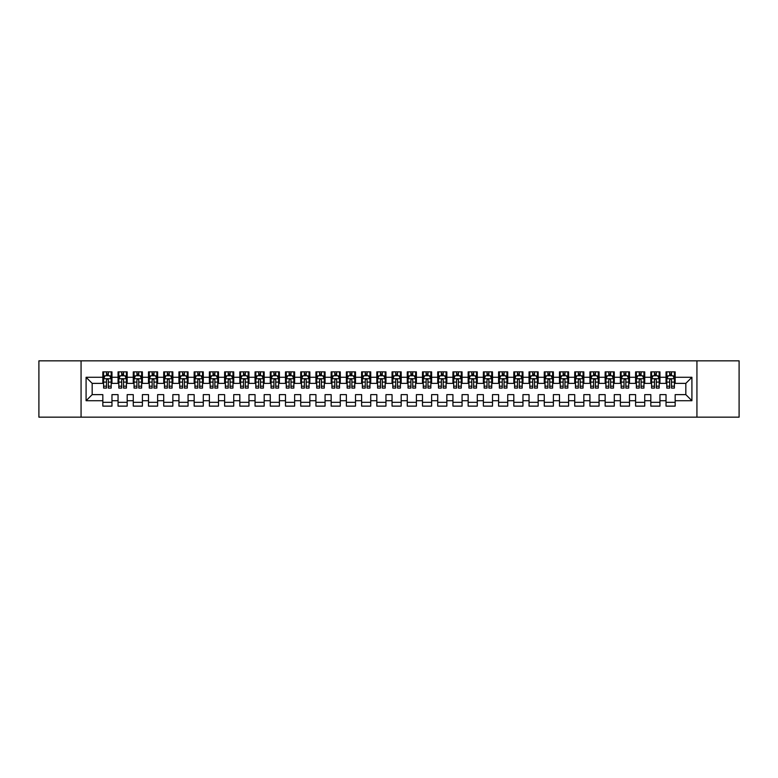 <?xml version="1.0" encoding="UTF-8"?>
<svg xmlns="http://www.w3.org/2000/svg" width="778" height="778" viewBox="0 0 778 778"><rect width="100%" height="100%" fill="white"/><g stroke="black" fill="none" stroke-linecap="round" stroke-linejoin="round"><path stroke-width="1.17" d="M696.932 417.164L739.1 417.164L739.1 360.836L696.932 360.836L696.932 417.164L81.068 417.164L81.068 360.836L38.9 360.836L38.9 417.164L81.068 417.164M696.932 360.836L81.068 360.836M86.086 400.719L86.086 377.281L102.832 377.281L102.832 383.369L92.174 383.369L92.174 394.631L86.086 400.719L102.832 400.719L102.832 406.126L111.964 406.126L111.964 400.719L118.052 400.719L118.052 406.126L127.184 406.126L127.184 400.719L133.271 400.719L133.271 406.126L142.403 406.126L142.403 400.719L148.501 400.719L148.501 406.126L157.633 406.126L157.633 400.719L163.72 400.719L163.72 406.126L172.852 406.126L172.852 400.719L178.94 400.719L178.94 406.126L188.072 406.126L188.072 400.719L194.16 400.719L194.16 406.126L203.291 406.126L203.291 400.719L209.379 400.719L209.379 406.126L218.521 406.126L218.521 400.719L224.609 400.719L224.609 406.126L233.74 406.126L233.74 400.719L239.828 400.719L239.828 406.126L248.96 406.126L248.96 400.719L255.048 400.719L255.048 406.126L264.18 406.126L264.18 400.719L270.267 400.719L270.267 406.126L279.399 406.126L279.399 400.719L285.497 400.719L285.497 406.126L294.629 406.126L294.629 400.719L300.716 400.719L300.716 406.126L309.848 406.126L309.848 400.719L315.936 400.719L315.936 406.126L325.068 406.126L325.068 400.719L331.156 400.719L331.156 406.126L340.287 406.126L340.287 400.719L346.375 400.719L346.375 406.126L355.517 406.126L355.517 400.719L361.605 400.719L361.605 406.126L370.736 406.126L370.736 400.719L376.824 400.719L376.824 406.126L385.956 406.126L385.956 400.719L392.044 400.719L392.044 406.126L401.176 406.126L401.176 400.719L407.264 400.719L407.264 406.126L416.395 406.126L416.395 400.719L422.483 400.719L422.483 406.126L431.625 406.126L431.625 400.719L437.713 400.719L437.713 406.126L446.844 406.126L446.844 400.719L452.932 400.719L452.932 406.126L462.064 406.126L462.064 400.719L468.152 400.719L468.152 406.126L477.284 406.126L477.284 400.719L483.371 400.719L483.371 406.126L492.503 406.126L492.503 400.719L498.601 400.719L498.601 406.126L507.733 406.126L507.733 400.719L513.82 400.719L513.82 406.126L522.952 406.126L522.952 400.719L529.04 400.719L529.04 406.126L538.172 406.126L538.172 400.719L544.26 400.719L544.26 406.126L553.391 406.126L553.391 400.719L559.479 400.719L559.479 406.126L568.621 406.126L568.621 400.719L574.709 400.719L574.709 406.126L583.84 406.126L583.84 400.719L589.928 400.719L589.928 406.126L599.06 406.126L599.06 400.719L605.148 400.719L605.148 406.126L614.28 406.126L614.28 400.719L620.367 400.719L620.367 406.126L629.499 406.126L629.499 400.719L635.597 400.719L635.597 406.126L644.729 406.126L644.729 400.719L650.816 400.719L650.816 406.126L659.948 406.126L659.948 400.719L666.036 400.719L666.036 406.126L675.168 406.126L675.168 394.631L685.826 394.631L685.826 383.369L675.168 383.369L675.168 377.281L691.914 377.281L691.914 400.719L675.168 400.719M675.168 377.281L675.168 371.874L666.036 371.874L666.036 377.281L659.948 377.281L659.948 371.874L650.816 371.874L650.816 377.281L644.729 377.281L644.729 371.874L635.597 371.874L635.597 377.281L629.499 377.281L629.499 371.874L620.367 371.874L620.367 377.281L614.28 377.281L614.28 371.874L605.148 371.874L605.148 377.281L599.06 377.281L599.06 371.874L589.928 371.874L589.928 377.281L583.84 377.281L583.84 371.874L574.709 371.874L574.709 377.281L568.621 377.281L568.621 371.874L559.479 371.874L559.479 377.281L553.391 377.281L553.391 371.874L544.26 371.874L544.26 377.281L538.172 377.281L538.172 371.874L529.04 371.874L529.04 377.281L522.952 377.281L522.952 371.874L513.82 371.874L513.82 377.281L507.733 377.281L507.733 371.874L498.601 371.874L498.601 377.281L492.503 377.281L492.503 371.874L483.371 371.874L483.371 377.281L477.284 377.281L477.284 371.874L468.152 371.874L468.152 377.281L462.064 377.281L462.064 371.874L452.932 371.874L452.932 377.281L446.844 377.281L446.844 371.874L437.713 371.874L437.713 377.281L431.625 377.281L431.625 371.874L422.483 371.874L422.483 377.281L416.395 377.281L416.395 371.874L407.264 371.874L407.264 377.281L401.176 377.281L401.176 371.874L392.044 371.874L392.044 377.281L385.956 377.281L385.956 371.874L376.824 371.874L376.824 377.281L370.736 377.281L370.736 371.874L361.605 371.874L361.605 377.281L355.517 377.281L355.517 371.874L346.375 371.874L346.375 377.281L340.287 377.281L340.287 371.874L331.156 371.874L331.156 377.281L325.068 377.281L325.068 371.874L315.936 371.874L315.936 377.281L309.848 377.281L309.848 371.874L300.716 371.874L300.716 377.281L294.629 377.281L294.629 371.874L285.497 371.874L285.497 377.281L279.399 377.281L279.399 371.874L270.267 371.874L270.267 377.281L264.18 377.281L264.18 371.874L255.048 371.874L255.048 377.281L248.96 377.281L248.96 371.874L239.828 371.874L239.828 377.281L233.74 377.281L233.74 371.874L224.609 371.874L224.609 377.281L218.521 377.281L218.521 371.874L209.379 371.874L209.379 377.281L203.291 377.281L203.291 371.874L194.16 371.874L194.16 377.281L188.072 377.281L188.072 371.874L178.94 371.874L178.94 377.281L172.852 377.281L172.852 371.874L163.72 371.874L163.72 377.281L157.633 377.281L157.633 371.874L148.501 371.874L148.501 377.281L142.403 377.281L142.403 371.874L133.271 371.874L133.271 377.281L127.184 377.281L127.184 371.874L118.052 371.874L118.052 377.281L111.964 377.281L111.964 371.874L102.832 371.874L102.832 377.281M659.948 400.719L659.948 394.631L666.036 394.631L666.036 400.719M691.914 377.281L685.826 383.369M644.729 400.719L644.729 394.631L650.816 394.631L650.816 400.719M666.036 377.281L666.036 383.369L659.948 383.369L659.948 377.281M629.499 400.719L629.499 394.631L635.597 394.631L635.597 400.719M650.816 377.281L650.816 383.369L644.729 383.369L644.729 377.281M614.28 400.719L614.28 394.631L620.367 394.631L620.367 400.719M635.597 377.281L635.597 383.369L629.499 383.369L629.499 377.281M599.06 400.719L599.06 394.631L605.148 394.631L605.148 400.719M620.367 377.281L620.367 383.369L614.28 383.369L614.28 377.281M583.84 400.719L583.84 394.631L589.928 394.631L589.928 400.719M605.148 377.281L605.148 383.369L599.06 383.369L599.06 377.281M568.621 400.719L568.621 394.631L574.709 394.631L574.709 400.719M589.928 377.281L589.928 383.369L583.84 383.369L583.84 377.281M553.391 400.719L553.391 394.631L559.479 394.631L559.479 400.719M574.709 377.281L574.709 383.369L568.621 383.369L568.621 377.281M538.172 400.719L538.172 394.631L544.26 394.631L544.26 400.719M559.479 377.281L559.479 383.369L553.391 383.369L553.391 377.281M522.952 400.719L522.952 394.631L529.04 394.631L529.04 400.719M544.26 377.281L544.26 383.369L538.172 383.369L538.172 377.281M507.733 400.719L507.733 394.631L513.82 394.631L513.82 400.719M529.04 377.281L529.04 383.369L522.952 383.369L522.952 377.281M492.503 400.719L492.503 394.631L498.601 394.631L498.601 400.719M513.82 377.281L513.82 383.369L507.733 383.369L507.733 377.281M477.284 400.719L477.284 394.631L483.371 394.631L483.371 400.719M498.601 377.281L498.601 383.369L492.503 383.369L492.503 377.281M462.064 400.719L462.064 394.631L468.152 394.631L468.152 400.719M483.371 377.281L483.371 383.369L477.284 383.369L477.284 377.281M446.844 400.719L446.844 394.631L452.932 394.631L452.932 400.719M468.152 377.281L468.152 383.369L462.064 383.369L462.064 377.281M431.625 400.719L431.625 394.631L437.713 394.631L437.713 400.719M452.932 377.281L452.932 383.369L446.844 383.369L446.844 377.281M416.395 400.719L416.395 394.631L422.483 394.631L422.483 400.719M437.713 377.281L437.713 383.369L431.625 383.369L431.625 377.281M401.176 400.719L401.176 394.631L407.264 394.631L407.264 400.719M422.483 377.281L422.483 383.369L416.395 383.369L416.395 377.281M385.956 400.719L385.956 394.631L392.044 394.631L392.044 400.719M407.264 377.281L407.264 383.369L401.176 383.369L401.176 377.281M370.736 400.719L370.736 394.631L376.824 394.631L376.824 400.719M392.044 377.281L392.044 383.369L385.956 383.369L385.956 377.281M355.517 400.719L355.517 394.631L361.605 394.631L361.605 400.719M376.824 377.281L376.824 383.369L370.736 383.369L370.736 377.281M340.287 400.719L340.287 394.631L346.375 394.631L346.375 400.719M361.605 377.281L361.605 383.369L355.517 383.369L355.517 377.281M325.068 400.719L325.068 394.631L331.156 394.631L331.156 400.719M346.375 377.281L346.375 383.369L340.287 383.369L340.287 377.281M309.848 400.719L309.848 394.631L315.936 394.631L315.936 400.719M331.156 377.281L331.156 383.369L325.068 383.369L325.068 377.281M294.629 400.719L294.629 394.631L300.716 394.631L300.716 400.719M315.936 377.281L315.936 383.369L309.848 383.369L309.848 377.281M279.399 400.719L279.399 394.631L285.497 394.631L285.497 400.719M300.716 377.281L300.716 383.369L294.629 383.369L294.629 377.281M264.18 400.719L264.18 394.631L270.267 394.631L270.267 400.719M285.497 377.281L285.497 383.369L279.399 383.369L279.399 377.281M248.96 400.719L248.96 394.631L255.048 394.631L255.048 400.719M270.267 377.281L270.267 383.369L264.18 383.369L264.18 377.281M233.74 400.719L233.74 394.631L239.828 394.631L239.828 400.719M255.048 377.281L255.048 383.369L248.96 383.369L248.96 377.281M218.521 400.719L218.521 394.631L224.609 394.631L224.609 400.719M239.828 377.281L239.828 383.369L233.74 383.369L233.74 377.281M203.291 400.719L203.291 394.631L209.379 394.631L209.379 400.719M224.609 377.281L224.609 383.369L218.521 383.369L218.521 377.281M188.072 400.719L188.072 394.631L194.16 394.631L194.16 400.719M209.379 377.281L209.379 383.369L203.291 383.369L203.291 377.281M172.852 400.719L172.852 394.631L178.94 394.631L178.94 400.719M194.16 377.281L194.16 383.369L188.072 383.369L188.072 377.281M157.633 400.719L157.633 394.631L163.72 394.631L163.72 400.719M178.94 377.281L178.94 383.369L172.852 383.369L172.852 377.281M142.403 400.719L142.403 394.631L148.501 394.631L148.501 400.719M163.72 377.281L163.72 383.369L157.633 383.369L157.633 377.281M127.184 400.719L127.184 394.631L133.271 394.631L133.271 400.719M148.501 377.281L148.501 383.369L142.403 383.369L142.403 377.281M111.964 400.719L111.964 394.631L118.052 394.631L118.052 400.719M133.271 377.281L133.271 383.369L127.184 383.369L127.184 377.281M92.174 394.631L102.832 394.631L102.832 400.719M118.052 377.281L118.052 383.369L111.964 383.369L111.964 377.281M666.036 375.677L666.795 375.677M674.409 375.677L675.168 375.677M650.816 375.677L651.575 375.677M659.19 375.677L659.948 375.677M635.597 375.677L636.355 375.677M643.96 375.677L644.729 375.677M620.367 375.677L621.136 375.677M628.741 375.677L629.499 375.677M605.148 375.677L605.906 375.677M613.521 375.677L614.28 375.677M589.928 375.677L590.687 375.677M598.301 375.677L599.06 375.677M574.709 375.677L575.467 375.677M583.082 375.677L583.84 375.677M559.479 375.677L560.248 375.677M567.852 375.677L568.621 375.677M544.26 375.677L545.018 375.677M552.633 375.677L553.391 375.677M529.04 375.677L529.799 375.677M537.413 375.677L538.172 375.677M513.82 375.677L514.579 375.677M522.194 375.677L522.952 375.677M498.601 375.677L499.359 375.677M506.964 375.677L507.733 375.677M483.371 375.677L484.14 375.677M491.745 375.677L492.503 375.677M468.152 375.677L468.91 375.677M476.525 375.677L477.284 375.677M452.932 375.677L453.691 375.677M461.305 375.677L462.064 375.677M437.713 375.677L438.471 375.677M446.086 375.677L446.844 375.677M422.483 375.677L423.251 375.677M430.856 375.677L431.625 375.677M407.264 375.677L408.032 375.677M415.637 375.677L416.395 375.677M392.044 375.677L392.802 375.677M400.417 375.677L401.176 375.677M376.824 375.677L377.583 375.677M385.198 375.677L385.956 375.677M361.605 375.677L362.363 375.677M369.968 375.677L370.736 375.677M346.375 375.677L347.144 375.677M354.749 375.677L355.517 375.677M331.156 375.677L331.914 375.677M339.529 375.677L340.287 375.677M315.936 375.677L316.695 375.677M324.309 375.677L325.068 375.677M300.716 375.677L301.475 375.677M309.09 375.677L309.848 375.677M285.497 375.677L286.255 375.677M293.86 375.677L294.629 375.677M270.267 375.677L271.036 375.677M278.641 375.677L279.399 375.677M255.048 375.677L255.806 375.677M263.421 375.677L264.18 375.677M239.828 375.677L240.587 375.677M248.201 375.677L248.96 375.677M224.609 375.677L225.367 375.677M232.982 375.677L233.74 375.677M209.379 375.677L210.148 375.677M217.752 375.677L218.521 375.677M194.16 375.677L194.918 375.677M202.533 375.677L203.291 375.677M178.94 375.677L179.699 375.677M187.313 375.677L188.072 375.677M163.72 375.677L164.479 375.677M172.094 375.677L172.852 375.677M148.501 375.677L149.259 375.677M156.864 375.677L157.633 375.677M133.271 375.677L134.04 375.677M141.645 375.677L142.403 375.677M118.052 375.677L118.81 375.677M126.425 375.677L127.184 375.677M102.832 375.677L103.591 375.677M111.205 375.677L111.964 375.677M102.832 402.323L111.964 402.323M118.052 402.323L127.184 402.323M133.271 402.323L142.403 402.323M148.501 402.323L157.633 402.323M163.72 402.323L172.852 402.323M178.94 402.323L188.072 402.323M194.16 402.323L203.291 402.323M209.379 402.323L218.521 402.323M224.609 402.323L233.74 402.323M239.828 402.323L248.96 402.323M255.048 402.323L264.18 402.323M270.267 402.323L279.399 402.323M285.497 402.323L294.629 402.323M300.716 402.323L309.848 402.323M315.936 402.323L325.068 402.323M331.156 402.323L340.287 402.323M346.375 402.323L355.517 402.323M361.605 402.323L370.736 402.323M376.824 402.323L385.956 402.323M392.044 402.323L401.176 402.323M407.264 402.323L416.395 402.323M422.483 402.323L431.625 402.323M437.713 402.323L446.844 402.323M452.932 402.323L462.064 402.323M468.152 402.323L477.284 402.323M483.371 402.323L492.503 402.323M498.601 402.323L507.733 402.323M513.82 402.323L522.952 402.323M529.04 402.323L538.172 402.323M544.26 402.323L553.391 402.323M559.479 402.323L568.621 402.323M574.709 402.323L583.84 402.323M589.928 402.323L599.06 402.323M605.148 402.323L614.28 402.323M620.367 402.323L629.499 402.323M635.597 402.323L644.729 402.323M650.816 402.323L659.948 402.323M666.036 402.323L675.168 402.323M86.086 377.281L92.174 383.369M685.826 394.631L691.914 400.719M108.307 373.858L106.489 373.858M111.205 386.18L108.307 386.18L108.307 388.086L111.205 388.086L111.205 378.798L109.679 375.755L105.118 375.755L103.591 378.798L103.591 388.086L106.489 388.086L106.489 386.18L103.591 386.18M103.591 378.798L103.591 371.874M111.205 378.798L111.205 371.874M106.489 375.755L106.489 371.874M108.307 371.874L108.307 375.755M108.307 386.18L108.307 379.946C107.704 378.769 107.092 378.769 106.489 379.946L106.489 386.18M108.307 375.677L106.489 375.677M123.537 373.858L121.708 373.858M126.425 386.18L123.537 386.18L123.537 388.086L126.425 388.086L126.425 378.798L124.898 375.755L120.337 375.755L118.81 378.798L118.81 388.086L121.708 388.086L121.708 386.18L118.81 386.18M118.81 378.798L118.81 371.874M126.425 378.798L126.425 371.874M121.708 375.755L121.708 371.874M123.537 371.874L123.537 375.755M123.537 386.18L123.537 379.946C122.924 378.769 122.311 378.769 121.708 379.946L121.708 386.18M123.537 375.677L121.708 375.677M138.756 373.858L136.928 373.858M141.645 386.18L138.756 386.18L138.756 388.086L141.645 388.086L141.645 378.798L140.128 375.755L135.557 375.755L134.04 378.798L134.04 388.086L136.928 388.086L136.928 386.18L134.04 386.18M134.04 378.798L134.04 371.874M141.645 378.798L141.645 371.874M136.928 375.755L136.928 371.874M138.756 371.874L138.756 375.755M138.756 386.18L138.756 379.946C138.144 378.769 137.541 378.769 136.928 379.946L136.928 386.18M138.756 375.677L136.928 375.677M153.976 373.858L152.148 373.858M156.864 386.18L153.976 386.18L153.976 388.086L156.864 388.086L156.864 378.798L155.347 375.755L150.776 375.755L149.259 378.798L149.259 388.086L152.148 388.086L152.148 386.18L149.259 386.18M149.259 378.798L149.259 371.874M156.864 378.798L156.864 371.874M152.148 375.755L152.148 371.874M153.976 371.874L153.976 375.755M153.976 386.18L153.976 379.946C153.373 378.769 152.76 378.769 152.148 379.946L152.148 386.18M153.976 375.677L152.148 375.677M169.196 373.858L167.367 373.858M172.094 386.18L169.196 386.18L169.196 388.086L172.094 388.086L172.094 378.798L170.567 375.755L166.006 375.755L164.479 378.798L164.479 388.086L167.367 388.086L167.367 386.18L164.479 386.18M164.479 378.798L164.479 371.874M172.094 378.798L172.094 371.874M167.367 375.755L167.367 371.874M169.196 371.874L169.196 375.755M169.196 386.18L169.196 379.946C168.593 378.769 167.98 378.769 167.367 379.946L167.367 386.18M169.196 375.677L167.367 375.677M184.415 373.858L182.597 373.858M187.313 386.18L184.415 386.18L184.415 388.086L187.313 388.086L187.313 378.798L185.786 375.755L181.225 375.755L179.699 378.798L179.699 388.086L182.597 388.086L182.597 386.18L179.699 386.18M179.699 378.798L179.699 371.874M187.313 378.798L187.313 371.874M182.597 375.755L182.597 371.874M184.415 371.874L184.415 375.755M184.415 386.18L184.415 379.946C183.812 378.769 183.2 378.769 182.597 379.946L182.597 386.18M184.415 375.677L182.597 375.677M199.645 373.858L197.816 373.858M202.533 386.18L199.645 386.18L199.645 388.086L202.533 388.086L202.533 378.798L201.016 375.755L196.445 375.755L194.918 378.798L194.918 388.086L197.816 388.086L197.816 386.18L194.918 386.18M194.918 378.798L194.918 371.874M202.533 378.798L202.533 371.874M197.816 375.755L197.816 371.874M199.645 371.874L199.645 375.755M199.645 386.18L199.645 379.946C199.032 378.769 198.429 378.769 197.816 379.946L197.816 386.18M199.645 375.677L197.816 375.677M214.864 373.858L213.036 373.858M217.752 386.18L214.864 386.18L214.864 388.086L217.752 388.086L217.752 378.798L216.235 375.755L211.665 375.755L210.148 378.798L210.148 388.086L213.036 388.086L213.036 386.18L210.148 386.18M210.148 378.798L210.148 371.874M217.752 378.798L217.752 371.874M213.036 375.755L213.036 371.874M214.864 371.874L214.864 375.755M214.864 386.18L214.864 379.946C214.251 378.769 213.649 378.769 213.036 379.946L213.036 386.18M214.864 375.677L213.036 375.677M230.084 373.858L228.255 373.858M232.982 386.18L230.084 386.18L230.084 388.086L232.982 388.086L232.982 378.798L231.455 375.755L226.884 375.755L225.367 378.798L225.367 388.086L228.255 388.086L228.255 386.18L225.367 386.18M225.367 378.798L225.367 371.874M232.982 378.798L232.982 371.874M228.255 375.755L228.255 371.874M230.084 371.874L230.084 375.755M230.084 386.18L230.084 379.946C229.481 378.769 228.868 378.769 228.255 379.946L228.255 386.18M230.084 375.677L228.255 375.677M245.303 373.858L243.485 373.858M248.201 386.18L245.303 386.18L245.303 388.086L248.201 388.086L248.201 378.798L246.675 375.755L242.114 375.755L240.587 378.798L240.587 388.086L243.485 388.086L243.485 386.18L240.587 386.18M240.587 378.798L240.587 371.874M248.201 378.798L248.201 371.874M243.485 375.755L243.485 371.874M245.303 371.874L245.303 375.755M245.303 386.18L245.303 379.946C244.7 378.769 244.088 378.769 243.485 379.946L243.485 386.18M245.303 375.677L243.485 375.677M260.533 373.858L258.704 373.858M263.421 386.18L260.533 386.18L260.533 388.086L263.421 388.086L263.421 378.798L261.894 375.755L257.333 375.755L255.806 378.798L255.806 388.086L258.704 388.086L258.704 386.18L255.806 386.18M255.806 378.798L255.806 371.874M263.421 378.798L263.421 371.874M258.704 375.755L258.704 371.874M260.533 371.874L260.533 375.755M260.533 386.18L260.533 379.946C259.92 378.769 259.307 378.769 258.704 379.946L258.704 386.18M260.533 375.677L258.704 375.677M275.752 373.858L273.924 373.858M278.641 386.18L275.752 386.18L275.752 388.086L278.641 388.086L278.641 378.798L277.124 375.755L272.553 375.755L271.036 378.798L271.036 388.086L273.924 388.086L273.924 386.18L271.036 386.18M271.036 378.798L271.036 371.874M278.641 378.798L278.641 371.874M273.924 375.755L273.924 371.874M275.752 371.874L275.752 375.755M275.752 386.18L275.752 379.946C275.14 378.769 274.537 378.769 273.924 379.946L273.924 386.18M275.752 375.677L273.924 375.677M290.972 373.858L289.144 373.858M293.86 386.18L290.972 386.18L290.972 388.086L293.86 388.086L293.86 378.798L292.343 375.755L287.772 375.755L286.255 378.798L286.255 388.086L289.144 388.086L289.144 386.18L286.255 386.18M286.255 378.798L286.255 371.874M293.86 378.798L293.86 371.874M289.144 375.755L289.144 371.874M290.972 371.874L290.972 375.755M290.972 386.18L290.972 379.946C290.359 378.769 289.756 378.769 289.144 379.946L289.144 386.18M290.972 375.677L289.144 375.677M306.192 373.858L304.363 373.858M309.09 386.18L306.192 386.18L306.192 388.086L309.09 388.086L309.09 378.798L307.563 375.755L303.002 375.755L301.475 378.798L301.475 388.086L304.363 388.086L304.363 386.18L301.475 386.18M301.475 378.798L301.475 371.874M309.09 378.798L309.09 371.874M304.363 375.755L304.363 371.874M306.192 371.874L306.192 375.755M306.192 386.18L306.192 379.946C305.589 378.769 304.976 378.769 304.363 379.946L304.363 386.18M306.192 375.677L304.363 375.677M321.411 373.858L319.593 373.858M324.309 386.18L321.411 386.18L321.411 388.086L324.309 388.086L324.309 378.798L322.782 375.755L318.221 375.755L316.695 378.798L316.695 388.086L319.593 388.086L319.593 386.18L316.695 386.18M316.695 378.798L316.695 371.874M324.309 378.798L324.309 371.874M319.593 375.755L319.593 371.874M321.411 371.874L321.411 375.755M321.411 386.18L321.411 379.946C320.808 378.769 320.196 378.769 319.593 379.946L319.593 386.18M321.411 375.677L319.593 375.677M336.641 373.858L334.812 373.858M339.529 386.18L336.641 386.18L336.641 388.086L339.529 388.086L339.529 378.798L338.012 375.755L333.441 375.755L331.914 378.798L331.914 388.086L334.812 388.086L334.812 386.18L331.914 386.18M331.914 378.798L331.914 371.874M339.529 378.798L339.529 371.874M334.812 375.755L334.812 371.874M336.641 371.874L336.641 375.755M336.641 386.18L336.641 379.946C336.028 378.769 335.425 378.769 334.812 379.946L334.812 386.18M336.641 375.677L334.812 375.677M351.86 373.858L350.032 373.858M354.749 386.18L351.86 386.18L351.86 388.086L354.749 388.086L354.749 378.798L353.231 375.755L348.661 375.755L347.144 378.798L347.144 388.086L350.032 388.086L350.032 386.18L347.144 386.18M347.144 378.798L347.144 371.874M354.749 378.798L354.749 371.874M350.032 375.755L350.032 371.874M351.86 371.874L351.86 375.755M351.86 386.18L351.86 379.946C351.248 378.769 350.645 378.769 350.032 379.946L350.032 386.18M351.86 375.677L350.032 375.677M367.08 373.858L365.252 373.858M369.968 386.18L367.08 386.18L367.08 388.086L369.968 388.086L369.968 378.798L368.451 375.755L363.88 375.755L362.363 378.798L362.363 388.086L365.252 388.086L365.252 386.18L362.363 386.18M362.363 378.798L362.363 371.874M369.968 378.798L369.968 371.874M365.252 375.755L365.252 371.874M367.08 371.874L367.08 375.755M367.08 386.18L367.08 379.946C366.477 378.769 365.864 378.769 365.252 379.946L365.252 386.18M367.08 375.677L365.252 375.677M382.299 373.858L380.471 373.858M385.198 386.18L382.299 386.18L382.299 388.086L385.198 388.086L385.198 378.798L383.671 375.755L379.11 375.755L377.583 378.798L377.583 388.086L380.471 388.086L380.471 386.18L377.583 386.18M377.583 378.798L377.583 371.874M385.198 378.798L385.198 371.874M380.471 375.755L380.471 371.874M382.299 371.874L382.299 375.755M382.299 386.18L382.299 379.946C381.697 378.769 381.084 378.769 380.471 379.946L380.471 386.18M382.299 375.677L380.471 375.677M397.529 373.858L395.701 373.858M400.417 386.18L397.529 386.18L397.529 388.086L400.417 388.086L400.417 378.798L398.89 375.755L394.329 375.755L392.802 378.798L392.802 388.086L395.701 388.086L395.701 386.18L392.802 386.18M392.802 378.798L392.802 371.874M400.417 378.798L400.417 371.874M395.701 375.755L395.701 371.874M397.529 371.874L397.529 375.755M397.529 386.18L397.529 379.946C396.916 378.769 396.303 378.769 395.701 379.946L395.701 386.18M397.529 375.677L395.701 375.677M412.748 373.858L410.92 373.858M415.637 386.18L412.748 386.18L412.748 388.086L415.637 388.086L415.637 378.798L414.12 375.755L409.549 375.755L408.032 378.798L408.032 388.086L410.92 388.086L410.92 386.18L408.032 386.18M408.032 378.798L408.032 371.874M415.637 378.798L415.637 371.874M410.92 375.755L410.92 371.874M412.748 371.874L412.748 375.755M412.748 386.18L412.748 379.946C412.136 378.769 411.533 378.769 410.92 379.946L410.92 386.18M412.748 375.677L410.92 375.677M427.968 373.858L426.14 373.858M430.856 386.18L427.968 386.18L427.968 388.086L430.856 388.086L430.856 378.798L429.339 375.755L424.769 375.755L423.251 378.798L423.251 388.086L426.14 388.086L426.14 386.18L423.251 386.18M423.251 378.798L423.251 371.874M430.856 378.798L430.856 371.874M426.14 375.755L426.14 371.874M427.968 371.874L427.968 375.755M427.968 386.18L427.968 379.946C427.355 378.769 426.752 378.769 426.14 379.946L426.14 386.18M427.968 375.677L426.14 375.677M443.188 373.858L441.359 373.858M446.086 386.18L443.188 386.18L443.188 388.086L446.086 388.086L446.086 378.798L444.559 375.755L439.988 375.755L438.471 378.798L438.471 388.086L441.359 388.086L441.359 386.18L438.471 386.18M438.471 378.798L438.471 371.874M446.086 378.798L446.086 371.874M441.359 375.755L441.359 371.874M443.188 371.874L443.188 375.755M443.188 386.18L443.188 379.946C442.585 378.769 441.972 378.769 441.359 379.946L441.359 386.18M443.188 375.677L441.359 375.677M458.407 373.858L456.589 373.858M461.305 386.18L458.407 386.18L458.407 388.086L461.305 388.086L461.305 378.798L459.779 375.755L455.218 375.755L453.691 378.798L453.691 388.086L456.589 388.086L456.589 386.18L453.691 386.18M453.691 378.798L453.691 371.874M461.305 378.798L461.305 371.874M456.589 375.755L456.589 371.874M458.407 371.874L458.407 375.755M458.407 386.18L458.407 379.946C457.804 378.769 457.192 378.769 456.589 379.946L456.589 386.18M458.407 375.677L456.589 375.677M473.637 373.858L471.808 373.858M476.525 386.18L473.637 386.18L473.637 388.086L476.525 388.086L476.525 378.798L474.998 375.755L470.437 375.755L468.91 378.798L468.91 388.086L471.808 388.086L471.808 386.18L468.91 386.18M468.91 378.798L468.91 371.874M476.525 378.798L476.525 371.874M471.808 375.755L471.808 371.874M473.637 371.874L473.637 375.755M473.637 386.18L473.637 379.946C473.024 378.769 472.411 378.769 471.808 379.946L471.808 386.18M473.637 375.677L471.808 375.677M488.856 373.858L487.028 373.858M491.745 386.18L488.856 386.18L488.856 388.086L491.745 388.086L491.745 378.798L490.228 375.755L485.657 375.755L484.14 378.798L484.14 388.086L487.028 388.086L487.028 386.18L484.14 386.18M484.14 378.798L484.14 371.874M491.745 378.798L491.745 371.874M487.028 375.755L487.028 371.874M488.856 371.874L488.856 375.755M488.856 386.18L488.856 379.946C488.244 378.769 487.641 378.769 487.028 379.946L487.028 386.18M488.856 375.677L487.028 375.677M504.076 373.858L502.248 373.858M506.964 386.18L504.076 386.18L504.076 388.086L506.964 388.086L506.964 378.798L505.447 375.755L500.876 375.755L499.359 378.798L499.359 388.086L502.248 388.086L502.248 386.18L499.359 386.18M499.359 378.798L499.359 371.874M506.964 378.798L506.964 371.874M502.248 375.755L502.248 371.874M504.076 371.874L504.076 375.755M504.076 386.18L504.076 379.946C503.473 378.769 502.86 378.769 502.248 379.946L502.248 386.18M504.076 375.677L502.248 375.677M519.296 373.858L517.467 373.858M522.194 386.18L519.296 386.18L519.296 388.086L522.194 388.086L522.194 378.798L520.667 375.755L516.106 375.755L514.579 378.798L514.579 388.086L517.467 388.086L517.467 386.18L514.579 386.18M514.579 378.798L514.579 371.874M522.194 378.798L522.194 371.874M517.467 375.755L517.467 371.874M519.296 371.874L519.296 375.755M519.296 386.18L519.296 379.946C518.693 378.769 518.08 378.769 517.467 379.946L517.467 386.18M519.296 375.677L517.467 375.677M534.515 373.858L532.697 373.858M537.413 386.18L534.515 386.18L534.515 388.086L537.413 388.086L537.413 378.798L535.886 375.755L531.325 375.755L529.799 378.798L529.799 388.086L532.697 388.086L532.697 386.18L529.799 386.18M529.799 378.798L529.799 371.874M537.413 378.798L537.413 371.874M532.697 375.755L532.697 371.874M534.515 371.874L534.515 375.755M534.515 386.18L534.515 379.946C533.912 378.769 533.3 378.769 532.697 379.946L532.697 386.18M534.515 375.677L532.697 375.677M549.745 373.858L547.916 373.858M552.633 386.18L549.745 386.18L549.745 388.086L552.633 388.086L552.633 378.798L551.116 375.755L546.545 375.755L545.018 378.798L545.018 388.086L547.916 388.086L547.916 386.18L545.018 386.18M545.018 378.798L545.018 371.874M552.633 378.798L552.633 371.874M547.916 375.755L547.916 371.874M549.745 371.874L549.745 375.755M549.745 386.18L549.745 379.946C549.132 378.769 548.529 378.769 547.916 379.946L547.916 386.18M549.745 375.677L547.916 375.677M564.964 373.858L563.136 373.858M567.852 386.18L564.964 386.18L564.964 388.086L567.852 388.086L567.852 378.798L566.335 375.755L561.765 375.755L560.248 378.798L560.248 388.086L563.136 388.086L563.136 386.18L560.248 386.18M560.248 378.798L560.248 371.874M567.852 378.798L567.852 371.874M563.136 375.755L563.136 371.874M564.964 371.874L564.964 375.755M564.964 386.18L564.964 379.946C564.351 378.769 563.749 378.769 563.136 379.946L563.136 386.18M564.964 375.677L563.136 375.677M580.184 373.858L578.355 373.858M583.082 386.18L580.184 386.18L580.184 388.086L583.082 388.086L583.082 378.798L581.555 375.755L576.984 375.755L575.467 378.798L575.467 388.086L578.355 388.086L578.355 386.18L575.467 386.18M575.467 378.798L575.467 371.874M583.082 378.798L583.082 371.874M578.355 375.755L578.355 371.874M580.184 371.874L580.184 375.755M580.184 386.18L580.184 379.946C579.581 378.769 578.968 378.769 578.355 379.946L578.355 386.18M580.184 375.677L578.355 375.677M595.403 373.858L593.585 373.858M598.301 386.18L595.403 386.18L595.403 388.086L598.301 388.086L598.301 378.798L596.775 375.755L592.214 375.755L590.687 378.798L590.687 388.086L593.585 388.086L593.585 386.18L590.687 386.18M590.687 378.798L590.687 371.874M598.301 378.798L598.301 371.874M593.585 375.755L593.585 371.874M595.403 371.874L595.403 375.755M595.403 386.18L595.403 379.946C594.8 378.769 594.188 378.769 593.585 379.946L593.585 386.18M595.403 375.677L593.585 375.677M610.633 373.858L608.804 373.858M613.521 386.18L610.633 386.18L610.633 388.086L613.521 388.086L613.521 378.798L611.994 375.755L607.433 375.755L605.906 378.798L605.906 388.086L608.804 388.086L608.804 386.18L605.906 386.18M605.906 378.798L605.906 371.874M613.521 378.798L613.521 371.874M608.804 375.755L608.804 371.874M610.633 371.874L610.633 375.755M610.633 386.18L610.633 379.946C610.02 378.769 609.407 378.769 608.804 379.946L608.804 386.18M610.633 375.677L608.804 375.677M625.852 373.858L624.024 373.858M628.741 386.18L625.852 386.18L625.852 388.086L628.741 388.086L628.741 378.798L627.224 375.755L622.653 375.755L621.136 378.798L621.136 388.086L624.024 388.086L624.024 386.18L621.136 386.18M621.136 378.798L621.136 371.874M628.741 378.798L628.741 371.874M624.024 375.755L624.024 371.874M625.852 371.874L625.852 375.755M625.852 386.18L625.852 379.946C625.24 378.769 624.637 378.769 624.024 379.946L624.024 386.18M625.852 375.677L624.024 375.677M641.072 373.858L639.244 373.858M643.96 386.18L641.072 386.18L641.072 388.086L643.96 388.086L643.96 378.798L642.443 375.755L637.872 375.755L636.355 378.798L636.355 388.086L639.244 388.086L639.244 386.18L636.355 386.18M636.355 378.798L636.355 371.874M643.96 378.798L643.96 371.874M639.244 375.755L639.244 371.874M641.072 371.874L641.072 375.755M641.072 386.18L641.072 379.946C640.459 378.769 639.856 378.769 639.244 379.946L639.244 386.18M641.072 375.677L639.244 375.677M656.292 373.858L654.463 373.858M659.19 386.18L656.292 386.18L656.292 388.086L659.19 388.086L659.19 378.798L657.663 375.755L653.102 375.755L651.575 378.798L651.575 388.086L654.463 388.086L654.463 386.18L651.575 386.18M651.575 378.798L651.575 371.874M659.19 378.798L659.19 371.874M654.463 375.755L654.463 371.874M656.292 371.874L656.292 375.755M656.292 386.18L656.292 379.946C655.689 378.769 655.076 378.769 654.463 379.946L654.463 386.18M656.292 375.677L654.463 375.677M671.511 373.858L669.693 373.858M674.409 386.18L671.511 386.18L671.511 388.086L674.409 388.086L674.409 378.798L672.882 375.755L668.321 375.755L666.795 378.798L666.795 388.086L669.693 388.086L669.693 386.18L666.795 386.18M666.795 378.798L666.795 371.874M674.409 378.798L674.409 371.874M669.693 375.755L669.693 371.874M671.511 371.874L671.511 375.755M671.511 386.18L671.511 379.946C670.908 378.769 670.296 378.769 669.693 379.946L669.693 386.18M671.511 375.677L669.693 375.677M111.166 378.721L103.63 378.721M103.591 375.939L105.02 375.939M109.776 375.939L111.205 375.939M106.489 382.095L103.591 382.095M111.205 382.095L108.307 382.095M108.307 374.821L106.489 374.821M126.386 378.721L118.849 378.721M118.81 375.939L120.25 375.939M124.995 375.939L126.425 375.939M121.708 382.095L118.81 382.095M126.425 382.095L123.537 382.095M123.537 374.821L121.708 374.821M141.606 378.721L134.079 378.721M134.04 375.939L135.469 375.939M140.215 375.939L141.645 375.939M136.928 382.095L134.04 382.095M141.645 382.095L138.756 382.095M138.756 374.821L136.928 374.821M156.835 378.721L149.298 378.721M149.259 375.939L150.689 375.939M155.435 375.939L156.864 375.939M152.148 382.095L149.259 382.095M156.864 382.095L153.976 382.095M153.976 374.821L152.148 374.821M172.055 378.721L164.518 378.721M164.479 375.939L165.909 375.939M170.664 375.939L172.094 375.939M167.367 382.095L164.479 382.095M172.094 382.095L169.196 382.095M169.196 374.821L167.367 374.821M187.274 378.721L179.737 378.721M179.699 375.939L181.128 375.939M185.884 375.939L187.313 375.939M182.597 382.095L179.699 382.095M187.313 382.095L184.415 382.095M184.415 374.821L182.597 374.821M202.494 378.721L194.957 378.721M194.918 375.939L196.357 375.939M201.103 375.939L202.533 375.939M197.816 382.095L194.918 382.095M202.533 382.095L199.645 382.095M199.645 374.821L197.816 374.821M217.714 378.721L210.186 378.721M210.148 375.939L211.577 375.939M216.323 375.939L217.752 375.939M213.036 382.095L210.148 382.095M217.752 382.095L214.864 382.095M214.864 374.821L213.036 374.821M232.943 378.721L225.406 378.721M225.367 375.939L226.797 375.939M231.543 375.939L232.982 375.939M228.255 382.095L225.367 382.095M232.982 382.095L230.084 382.095M230.084 374.821L228.255 374.821M248.163 378.721L240.626 378.721M240.587 375.939L242.016 375.939M246.772 375.939L248.201 375.939M243.485 382.095L240.587 382.095M248.201 382.095L245.303 382.095M245.303 374.821L243.485 374.821M263.382 378.721L255.845 378.721M255.806 375.939L257.236 375.939M261.991 375.939L263.421 375.939M258.704 382.095L255.806 382.095M263.421 382.095L260.533 382.095M260.533 374.821L258.704 374.821M278.602 378.721L271.065 378.721M271.036 375.939L272.465 375.939M277.211 375.939L278.641 375.939M273.924 382.095L271.036 382.095M278.641 382.095L275.752 382.095M275.752 374.821L273.924 374.821M293.821 378.721L286.294 378.721M286.255 375.939L287.685 375.939M292.431 375.939L293.86 375.939M289.144 382.095L286.255 382.095M293.86 382.095L290.972 382.095M290.972 374.821L289.144 374.821M309.051 378.721L301.514 378.721M301.475 375.939L302.905 375.939M307.65 375.939L309.09 375.939M304.363 382.095L301.475 382.095M309.09 382.095L306.192 382.095M306.192 374.821L304.363 374.821M324.27 378.721L316.734 378.721M316.695 375.939L318.124 375.939M322.88 375.939L324.309 375.939M319.593 382.095L316.695 382.095M324.309 382.095L321.411 382.095M321.411 374.821L319.593 374.821M339.49 378.721L331.953 378.721M331.914 375.939L333.354 375.939M338.099 375.939L339.529 375.939M334.812 382.095L331.914 382.095M339.529 382.095L336.641 382.095M336.641 374.821L334.812 374.821M354.71 378.721L347.183 378.721M347.144 375.939L348.573 375.939M353.319 375.939L354.749 375.939M350.032 382.095L347.144 382.095M354.749 382.095L351.86 382.095M351.86 374.821L350.032 374.821M369.939 378.721L362.402 378.721M362.363 375.939L363.793 375.939M368.539 375.939L369.968 375.939M365.252 382.095L362.363 382.095M369.968 382.095L367.08 382.095M367.08 374.821L365.252 374.821M385.159 378.721L377.622 378.721M377.583 375.939L379.012 375.939M383.768 375.939L385.198 375.939M380.471 382.095L377.583 382.095M385.198 382.095L382.299 382.095M382.299 374.821L380.471 374.821M400.378 378.721L392.841 378.721M392.802 375.939L394.232 375.939M398.988 375.939L400.417 375.939M395.701 382.095L392.802 382.095M400.417 382.095L397.529 382.095M397.529 374.821L395.701 374.821M415.598 378.721L408.061 378.721M408.032 375.939L409.461 375.939M414.207 375.939L415.637 375.939M410.92 382.095L408.032 382.095M415.637 382.095L412.748 382.095M412.748 374.821L410.92 374.821M430.817 378.721L423.29 378.721M423.251 375.939L424.681 375.939M429.427 375.939L430.856 375.939M426.14 382.095L423.251 382.095M430.856 382.095L427.968 382.095M427.968 374.821L426.14 374.821M446.047 378.721L438.51 378.721M438.471 375.939L439.901 375.939M444.646 375.939L446.086 375.939M441.359 382.095L438.471 382.095M446.086 382.095L443.188 382.095M443.188 374.821L441.359 374.821M461.266 378.721L453.73 378.721M453.691 375.939L455.12 375.939M459.876 375.939L461.305 375.939M456.589 382.095L453.691 382.095M461.305 382.095L458.407 382.095M458.407 374.821L456.589 374.821M476.486 378.721L468.949 378.721M468.91 375.939L470.35 375.939M475.095 375.939L476.525 375.939M471.808 382.095L468.91 382.095M476.525 382.095L473.637 382.095M473.637 374.821L471.808 374.821M491.706 378.721L484.179 378.721M484.14 375.939L485.569 375.939M490.315 375.939L491.745 375.939M487.028 382.095L484.14 382.095M491.745 382.095L488.856 382.095M488.856 374.821L487.028 374.821M506.935 378.721L499.398 378.721M499.359 375.939L500.789 375.939M505.535 375.939L506.964 375.939M502.248 382.095L499.359 382.095M506.964 382.095L504.076 382.095M504.076 374.821L502.248 374.821M522.155 378.721L514.618 378.721M514.579 375.939L516.009 375.939M520.764 375.939L522.194 375.939M517.467 382.095L514.579 382.095M522.194 382.095L519.296 382.095M519.296 374.821L517.467 374.821M537.374 378.721L529.837 378.721M529.799 375.939L531.228 375.939M535.984 375.939L537.413 375.939M532.697 382.095L529.799 382.095M537.413 382.095L534.515 382.095M534.515 374.821L532.697 374.821M552.594 378.721L545.057 378.721M545.018 375.939L546.457 375.939M551.203 375.939L552.633 375.939M547.916 382.095L545.018 382.095M552.633 382.095L549.745 382.095M549.745 374.821L547.916 374.821M567.814 378.721L560.286 378.721M560.248 375.939L561.677 375.939M566.423 375.939L567.852 375.939M563.136 382.095L560.248 382.095M567.852 382.095L564.964 382.095M564.964 374.821L563.136 374.821M583.043 378.721L575.506 378.721M575.467 375.939L576.897 375.939M581.643 375.939L583.082 375.939M578.355 382.095L575.467 382.095M583.082 382.095L580.184 382.095M580.184 374.821L578.355 374.821M598.263 378.721L590.726 378.721M590.687 375.939L592.116 375.939M596.872 375.939L598.301 375.939M593.585 382.095L590.687 382.095M598.301 382.095L595.403 382.095M595.403 374.821L593.585 374.821M613.482 378.721L605.945 378.721M605.906 375.939L607.336 375.939M612.091 375.939L613.521 375.939M608.804 382.095L605.906 382.095M613.521 382.095L610.633 382.095M610.633 374.821L608.804 374.821M628.702 378.721L621.165 378.721M621.136 375.939L622.565 375.939M627.311 375.939L628.741 375.939M624.024 382.095L621.136 382.095M628.741 382.095L625.852 382.095M625.852 374.821L624.024 374.821M643.921 378.721L636.394 378.721M636.355 375.939L637.785 375.939M642.531 375.939L643.96 375.939M639.244 382.095L636.355 382.095M643.96 382.095L641.072 382.095M641.072 374.821L639.244 374.821M659.151 378.721L651.614 378.721M651.575 375.939L653.005 375.939M657.75 375.939L659.19 375.939M654.463 382.095L651.575 382.095M659.19 382.095L656.292 382.095M656.292 374.821L654.463 374.821M674.37 378.721L666.834 378.721M666.795 375.939L668.224 375.939M672.98 375.939L674.409 375.939M669.693 382.095L666.795 382.095M674.409 382.095L671.511 382.095M671.511 374.821L669.693 374.821"/></g></svg>
